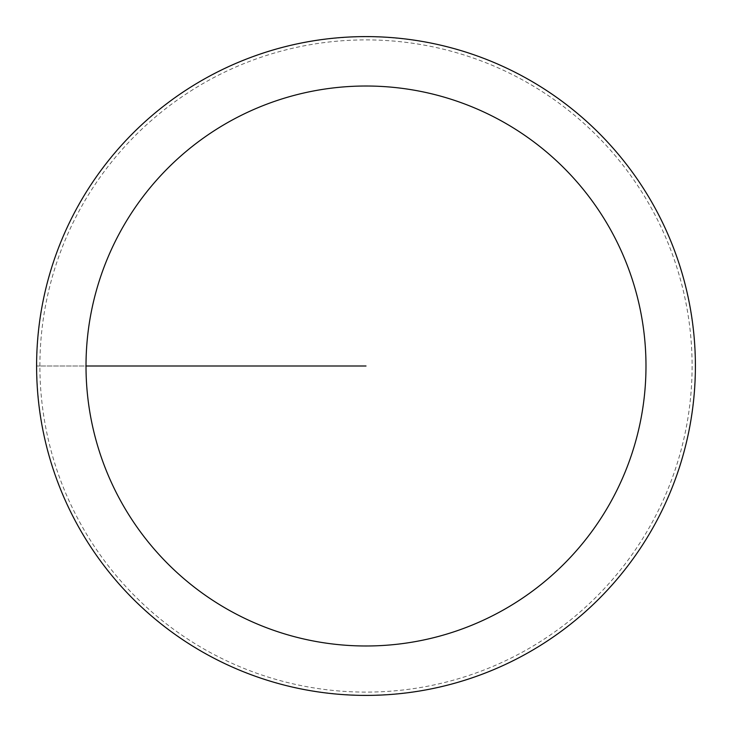 <?xml version="1.0" encoding="UTF-8"?>
<svg xmlns="http://www.w3.org/2000/svg" width="732" height="732" viewBox="0 0 732 732"><rect width="100%" height="100%" fill="white"/><g stroke="black" fill="none" stroke-linecap="round" stroke-linejoin="round"><path stroke-width="0.55" stroke-dasharray="3.66 2.75" d="M39.894 366A326.106 326.106 0 0 1 529.053 83.585A326.106 326.106 0 0 1 529.053 648.415A326.106 326.106 0 0 1 39.894 366M36.6 366A329.4 329.4 0 0 1 530.7 80.73A329.4 329.4 0 0 1 530.7 651.27A329.4 329.4 0 0 1 36.6 366A329.4 329.4 0 0 1 530.7 80.73A329.4 329.4 0 0 1 530.7 651.27A329.4 329.4 0 0 1 36.6 366M36.774 366A329.226 329.226 0 0 1 530.609 80.886A329.226 329.226 0 0 1 530.609 651.114A329.226 329.226 0 0 1 36.774 366M366 366L36.774 366L366 366"/><path stroke-width="1.1" d="M86.01 366A279.99 279.99 0 0 1 505.995 123.525A279.99 279.99 0 0 1 505.995 608.475A279.99 279.99 0 0 1 86.01 366L366 366M36.6 366A329.4 329.4 0 0 1 530.7 80.73A329.4 329.4 0 0 1 530.7 651.27A329.4 329.4 0 0 1 36.6 366"/></g></svg>
